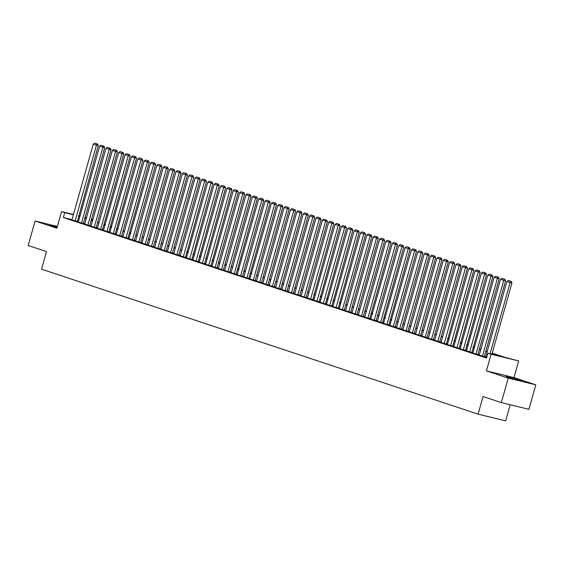 <?xml version="1.0" encoding="UTF-8"?>
<svg xmlns="http://www.w3.org/2000/svg" width="564" height="564" viewBox="0 0 564 564"><rect width="100%" height="100%" fill="white"/><g stroke="black" fill="none" stroke-linecap="round" stroke-linejoin="round"><path stroke-width="0.85" d="M519.55 380.143L506.091 376.576L516.342 379.776L521.383 380.876L519.55 380.143M57.281 226.798L49.498 224.951L57.105 227.426M492.217 353.149L504.322 357.167L518.683 360.939L491.103 354.234L487.916 353.184L499.105 355.898L492.097 353.572M514.001 377.591L486.422 370.886L508.22 378.12L501.333 402.604L528.919 409.309L535.8 384.824L514.001 377.591L518.683 360.939M510.194 404.755L505.668 420.857L478.089 414.159L41.539 269.183L46.495 251.558L28.2 245.481L35.081 221.003L56.879 228.237L61.554 211.592L73.475 214.489M91.565 219.1L92.32 219.354L91.544 219.163M92.066 220.263L92.32 219.354M508.22 378.12L535.8 384.824M57.387 226.425L35.081 221.003M485.59 357.252L486.669 357.639M479.231 355.137L484.264 356.674M472.865 353.022L477.905 354.559M466.498 350.914L471.856 352.556L492.844 276.649L487.797 275.14L466.491 350.935M460.139 348.799L465.49 350.441L486.478 274.541L481.437 273.032L460.132 348.827M453.773 346.684L459.131 348.326L480.119 272.426L475.071 270.917L453.766 346.712M447.407 344.569L452.765 346.211L473.753 270.311L468.705 268.802L447.4 344.597M441.048 342.461L446.406 344.096L467.387 268.196L462.346 266.687L441.041 342.482M434.682 340.346L439.723 341.883M428.316 338.231L433.356 339.768M421.957 336.116L426.99 337.653M415.59 334.008L420.631 335.538M409.231 331.893L414.265 333.43M402.865 329.778L407.906 331.315M396.499 327.663L401.54 329.2M395.167 327.113L416.479 251.29L411.438 249.781L389.809 325.47L395.174 327.085M388.808 324.998L410.12 249.182L405.072 247.666L383.449 323.362L388.815 324.977M377.408 321.325L382.448 322.862M376.075 320.775L397.387 244.952L392.347 243.444L370.724 319.132L376.082 320.747M364.682 317.102L369.723 318.632M358.316 314.987L363.357 316.524M351.957 312.872L356.991 314.409M345.591 310.757L350.632 312.294M339.225 308.649L344.266 310.179M332.866 306.534L338.224 308.177L359.205 232.276L354.164 230.761L332.859 306.562M326.5 304.419L331.858 306.062L352.845 230.161L347.798 228.653L326.493 304.447M320.14 302.304L325.491 303.947L346.479 228.046L341.439 226.538L320.133 302.332M313.774 300.189L319.132 301.832L340.12 225.931L335.072 224.423L313.767 300.217M307.408 298.081L312.766 299.724L333.754 223.816L328.706 222.308L307.401 298.102M301.049 295.966L306.083 297.503M294.683 293.851L299.724 295.388M288.317 291.736L293.358 293.273M281.958 289.628L286.991 291.165M275.592 287.513L280.632 289.05M269.225 285.398L274.266 286.935M262.866 283.283L267.9 284.82M256.5 281.175L261.541 282.712M255.168 280.625L276.48 204.802L271.432 203.294L249.81 278.983L255.175 280.597M243.775 276.945L248.809 278.482M242.442 276.395L263.755 200.572L258.707 199.064L237.084 274.753L242.449 276.367M231.05 272.722L236.083 274.259M224.683 270.607L229.724 272.144M218.317 268.492L223.358 270.029M211.958 266.377L216.992 267.914M205.592 264.269L210.95 265.905L231.938 190.005L226.89 188.496L205.585 264.29M199.226 262.154L204.584 263.797L225.572 187.897L220.524 186.388L199.219 262.182M192.867 260.039L198.218 261.682L219.206 185.782L214.165 184.273L192.86 260.067M186.501 257.924L191.859 259.567L212.847 183.667L207.799 182.158L186.494 257.952M180.135 255.816L185.493 257.452L206.48 181.552L201.433 180.043L180.127 255.837M173.775 253.701L178.809 255.238M167.409 251.586L172.45 253.123M161.043 249.471L166.084 251.008M154.684 247.363L159.718 248.893M148.318 245.248L153.359 246.785M141.959 243.133L146.992 244.67M135.593 241.018L140.633 242.555M134.26 240.468L155.572 164.646L150.525 163.137L128.902 238.826L134.267 240.44M122.867 236.795L127.901 238.332M121.535 236.245L142.847 160.423L137.799 158.914L116.177 234.603L121.542 236.217M115.169 234.131L136.481 158.308L131.433 156.799L109.811 232.488L115.176 234.102M108.803 232.016L130.115 156.193L125.074 154.684L103.452 230.373L108.81 231.987M97.41 228.342L102.451 229.879M91.044 226.227L96.084 227.764M84.685 224.112L89.718 225.649M78.318 221.997L83.359 223.534M72.023 219.65L63.358 217.542L486.542 358.077L487.916 353.184M485.717 356.808L484.356 356.356M479.351 354.693L477.99 354.241M472.992 352.578L471.631 352.126M466.625 350.47L465.265 350.018M460.259 348.355L458.899 347.903M453.9 346.24L452.539 345.788M447.534 344.125L446.173 343.673M441.168 342.017L439.807 341.565M434.809 339.902L433.448 339.45M428.443 337.787L427.082 337.335M422.084 335.672L420.723 335.22M415.717 333.564L414.357 333.112M409.351 331.449L407.991 330.998M402.992 329.334L401.631 328.882M396.626 327.219L395.265 326.767M390.26 325.111L388.899 324.652M383.901 322.996L382.54 322.545M377.535 320.881L376.174 320.43M371.168 318.766L369.808 318.315M364.809 316.658L363.449 316.2M358.443 314.543L357.082 314.092M352.077 312.428L350.716 311.977M345.718 310.313L344.357 309.862M339.352 308.205L337.991 307.747M332.993 306.09L331.632 305.639M326.626 303.975L325.266 303.524M320.26 301.86L318.9 301.409M313.901 299.752L312.541 299.294M307.535 297.637L306.174 297.186M301.169 295.522L299.808 295.071M294.81 293.407L293.449 292.956M288.444 291.292L287.083 290.841M282.078 289.184L280.717 288.733M275.718 287.069L274.358 286.618M269.352 284.954L267.992 284.503M262.986 282.839L261.625 282.388M256.627 280.731L255.266 280.28M250.261 278.616L248.9 278.165M243.902 276.501L242.541 276.05M237.536 274.386L236.175 273.935M231.169 272.278L229.809 271.827M224.81 270.163L223.45 269.712M218.444 268.048L217.084 267.597M212.078 265.933L210.717 265.482M205.719 263.825L204.358 263.374M199.353 261.71L197.992 261.259M192.987 259.595L191.626 259.144M186.628 257.48L185.267 257.029M180.261 255.372L178.901 254.921M173.895 253.257L172.535 252.806M167.536 251.142L166.176 250.691M161.17 249.027L159.809 248.576M154.811 246.919L153.45 246.461M148.445 244.804L147.084 244.353M142.079 242.689L140.718 242.238M135.72 240.574L134.359 240.123M129.353 238.466L127.993 238.008M122.987 236.351L121.627 235.9M116.628 234.236L115.267 233.785M110.262 232.121L108.901 231.67M103.896 230.013L102.535 229.555M97.537 227.898L96.176 227.447M91.171 225.783L89.81 225.332M84.804 223.668L83.444 223.217M78.445 221.56L77.085 221.102M71.952 219.889L77.31 221.532L98.298 145.625L93.25 144.116L71.945 219.911M486.422 370.886L491.103 354.234M63.358 217.542L64.74 212.649L61.554 211.592M501.333 402.604L483.038 396.527L478.089 414.159M84.945 217.894L86.306 218.346M91.305 220.009L92.665 220.461M97.671 222.124L99.031 222.576M104.037 224.239L105.397 224.691M110.396 226.347L111.757 226.798M116.762 228.462L118.123 228.913M123.121 230.577L124.489 231.028M129.487 232.692L130.848 233.143M135.853 234.8L137.214 235.258M142.213 236.915L143.573 237.366M148.579 239.03L149.939 239.481M154.945 241.145L156.306 241.596M161.304 243.253L162.665 243.711M167.67 245.368L169.031 245.819M174.036 247.483L175.397 247.934M180.395 249.598L181.756 250.049M186.762 251.706L188.122 252.164M193.128 253.821L194.488 254.272M199.487 255.936L200.847 256.387M205.853 258.051L207.214 258.502M212.212 260.166L213.58 260.617M218.578 262.274L219.939 262.725M224.944 264.389L226.305 264.84M231.303 266.504L232.664 266.955M237.67 268.619L239.03 269.07M244.036 270.727L245.396 271.178M250.395 272.842L251.756 273.293M256.761 274.957L258.122 275.408M263.127 277.072L264.488 277.523M269.486 279.18L270.847 279.631M275.852 281.295L277.213 281.746M282.219 283.41L283.579 283.861M288.578 285.525L289.938 285.976M294.944 287.633L296.304 288.084M301.303 289.748L302.671 290.199M307.669 291.863L309.03 292.314M314.035 293.978L315.396 294.429M320.394 296.086L321.755 296.537M326.76 298.201L328.121 298.652M333.127 300.316L334.487 300.767M339.486 302.431L340.846 302.882M345.852 304.539L347.212 304.99M352.218 306.654L353.579 307.105M358.577 308.769L359.938 309.22M364.943 310.884L366.304 311.335M371.309 312.992L372.67 313.45M377.668 315.107L379.029 315.558M384.035 317.222L385.395 317.673M390.394 319.337L391.761 319.788M396.76 321.445L398.121 321.903M403.126 323.56L404.487 324.011M409.485 325.675L410.846 326.126M415.851 327.79L417.212 328.241M422.217 329.898L423.578 330.356M428.577 332.013L429.937 332.464M434.943 334.128L436.303 334.579M441.309 336.243L442.669 336.694M447.668 338.358L449.029 338.809M454.034 340.466L455.395 340.917M460.4 342.581L461.761 343.032M466.759 344.696L468.12 345.147M473.125 346.811L474.486 347.262M479.485 348.919L480.845 349.37M485.851 351.034L487.211 351.485M86.426 217.916L85.03 217.577M78.593 215.73L79.989 216.068M85.108 217.316L86.496 217.655M73.398 214.75L64.74 212.649M487.092 351.908L485.731 351.457M480.732 349.8L479.372 349.349M474.366 347.685L473.006 347.234M468 345.57L466.639 345.119M461.641 343.455L460.28 343.004M455.275 341.347L453.914 340.896M448.909 339.232L447.548 338.781M442.55 337.117L441.189 336.666M436.183 335.002L434.823 334.551M429.817 332.894L428.457 332.443M423.458 330.779L422.098 330.328M417.092 328.664L415.731 328.213M410.726 326.549L409.365 326.098M404.367 324.441L403.006 323.983M398.001 322.326L396.64 321.875M391.642 320.211L390.281 319.76M385.275 318.096L383.915 317.645M378.909 315.988L377.549 315.53M372.55 313.873L371.19 313.422M366.184 311.758L364.823 311.307M359.818 309.643L358.457 309.192M353.459 307.535L352.098 307.077M347.093 305.42L345.732 304.969M340.726 303.305L339.366 302.854M334.367 301.19L333.007 300.739M328.001 299.082L326.641 298.624M321.635 296.967L320.274 296.516M315.276 294.852L313.915 294.401M308.91 292.737L307.549 292.286M302.551 290.622L301.19 290.171M296.185 288.514L294.824 288.063M289.818 286.399L288.458 285.948M283.459 284.284L282.099 283.833M277.093 282.169L275.733 281.718M270.727 280.061L269.366 279.61M264.368 277.946L263.007 277.495M258.002 275.831L256.641 275.38M251.636 273.716L250.275 273.265M245.277 271.608L243.916 271.157M238.91 269.493L237.55 269.042M232.544 267.378L231.184 266.927M226.185 265.263L224.824 264.812M219.819 263.155L218.458 262.704M213.46 261.04L212.099 260.589M207.094 258.925L205.733 258.474M200.728 256.81L199.367 256.359M194.368 254.702L193.008 254.251M188.002 252.587L186.642 252.136M181.636 250.472L180.276 250.021M175.277 248.357L173.916 247.906M168.911 246.249L167.55 245.791M162.545 244.134L161.184 243.683M156.186 242.019L154.825 241.568M149.82 239.904L148.459 239.453M143.453 237.796L142.093 237.338M137.094 235.681L135.734 235.23M130.728 233.566L129.368 233.115M124.369 231.451L123.008 231M118.003 229.344L116.642 228.885M111.637 227.229L110.276 226.777M105.278 225.114L103.917 224.662M98.912 222.999L97.551 222.547M92.545 220.891L91.185 220.432M86.186 218.776L84.826 218.324M79.82 216.661L78.459 216.209M75.132 220.968L96.437 145.174L96.874 143.876L97.621 144.06L94.646 143.143L96.874 143.876M94.646 143.143L93.25 144.116M98.298 145.625L97.621 144.06M78.311 222.026L99.617 146.231L104.664 147.74L103.987 146.175L101.012 145.251L103.987 146.175M83.352 223.563L104.664 147.74M81.491 223.083L103.24 145.991M101.012 145.251L99.617 146.231M84.678 224.141L105.983 148.346L111.023 149.855L110.347 148.29L107.371 147.366L110.347 148.29M89.711 225.678L111.023 149.855M87.857 225.198L109.599 148.106M107.371 147.366L105.983 148.346M91.037 226.256L112.342 150.461L117.39 151.97L116.713 150.398L113.738 149.481L116.713 150.398M96.077 227.793L117.39 151.97M94.223 227.313L115.965 150.221M113.738 149.481L112.342 150.461M97.403 228.371L118.708 152.569L123.756 154.085L123.072 152.513L120.104 151.596L123.072 152.513M102.444 229.9L123.756 154.085M100.582 229.421L122.332 152.329M120.104 151.596L118.708 152.569M106.948 231.536L128.254 155.742L128.691 154.444L129.438 154.628L126.463 153.704L128.691 154.444M126.463 153.704L125.074 154.684M130.115 156.193L129.438 154.628M113.315 233.651L134.62 157.857L135.057 156.559L135.804 156.743L132.829 155.819L135.057 156.559M132.829 155.819L131.433 156.799M136.481 158.308L135.804 156.743M119.674 235.766L140.979 159.972L141.423 158.674L142.163 158.851L139.195 157.934L141.423 158.674M139.195 157.934L137.799 158.914M142.847 160.423L142.163 158.851M122.86 236.824L144.165 161.022L149.206 162.538L148.529 160.966L145.554 160.049L148.529 160.966M127.894 238.353L149.206 162.538M126.04 237.874L147.782 160.789M145.554 160.049L144.165 161.022M132.406 239.989L153.711 164.195L154.148 162.897L154.896 163.081L151.92 162.157L154.148 162.897M151.92 162.157L150.525 163.137M155.572 164.646L154.896 163.081M135.586 241.047L156.891 165.252L161.938 166.761L161.255 165.196L158.287 164.272L161.255 165.196M140.619 242.583L161.938 166.761M138.765 242.104L160.514 165.012M158.287 164.272L156.891 165.252M141.952 243.162L163.257 167.367L168.298 168.876L167.621 167.304L164.646 166.387L167.621 167.304M146.985 244.698L168.298 168.876M145.131 244.219L166.873 167.127M164.646 166.387L163.257 167.367M148.311 245.277L169.616 169.475L174.664 170.991L173.987 169.419L171.012 168.502L173.987 169.419M153.352 246.806L174.664 170.991M151.49 246.327L173.24 169.242M171.012 168.502L169.616 169.475M154.677 247.384L175.982 171.59L181.023 173.099L180.346 171.534L177.378 170.61L180.346 171.534M159.711 248.921L181.023 173.099M157.857 248.442L179.599 171.35M177.378 170.61L175.982 171.59M161.036 249.499L182.341 173.705L187.389 175.214L186.712 173.649L183.737 172.725L186.712 173.649M166.077 251.036L187.389 175.214M164.223 250.557L185.965 173.465M183.737 172.725L182.341 173.705M167.402 251.614L188.707 175.82L193.755 177.329L193.078 175.764L190.103 174.84L193.078 175.764M172.443 253.151L193.755 177.329M170.582 252.672L192.331 175.58M190.103 174.84L188.707 175.82M173.768 253.729L195.073 177.928L200.114 179.444L199.437 177.871L196.462 176.955L199.437 177.871M178.802 255.259L200.114 179.444M176.948 254.78L198.69 177.695M196.462 176.955L195.073 177.928M183.314 256.895L204.619 181.1L205.056 179.803L205.804 179.987L202.828 179.063L205.056 179.803M202.828 179.063L201.433 180.043M206.48 181.552L205.804 179.987M189.673 259.01L210.978 183.215L211.422 181.918L212.163 182.101L209.195 181.178L211.422 181.918M209.195 181.178L207.799 182.158M212.847 183.667L212.163 182.101M196.039 261.125L217.344 185.33L217.782 184.033L218.529 184.216L215.554 183.293L217.782 184.033M215.554 183.293L214.165 184.273M219.206 185.782L218.529 184.216M202.406 263.233L223.711 187.438L224.148 186.148L224.895 186.324L221.92 185.408L224.148 186.148M221.92 185.408L220.524 186.388M225.572 187.897L224.895 186.324M208.765 265.348L230.07 189.553L230.514 188.256L231.254 188.439L228.286 187.516L230.514 188.256M228.286 187.516L226.89 188.496M231.938 190.005L231.254 188.439M211.951 266.405L233.256 190.611L238.297 192.12L237.62 190.554L234.645 189.631L237.62 190.554M216.985 267.942L238.297 192.12M215.131 267.463L236.873 190.371M234.645 189.631L233.256 190.611M218.31 268.52L239.615 192.726L244.663 194.235L243.986 192.669L241.011 191.746L243.986 192.669M223.351 270.057L244.663 194.235M221.497 269.578L243.239 192.486M241.011 191.746L239.615 192.726M224.676 270.635L245.982 194.841L251.029 196.35L250.346 194.777L247.377 193.861L250.346 194.777M229.71 272.172L251.029 196.35M227.856 271.693L249.605 194.601M247.377 193.861L245.982 194.841M231.043 272.743L252.348 196.949L257.388 198.457L256.712 196.892L253.737 195.969L256.712 196.892M236.076 274.28L257.388 198.457M234.222 273.801L255.964 196.709M253.737 195.969L252.348 196.949M240.581 275.916L261.886 200.121L262.331 198.824L263.078 199.007L260.103 198.084L262.331 198.824M260.103 198.084L258.707 199.064M263.755 200.572L263.078 199.007M243.768 276.973L265.073 201.179L270.114 202.688L269.437 201.122L266.469 200.199L269.437 201.122M248.802 278.51L270.114 202.688M246.947 278.031L268.69 200.939M266.469 200.199L265.073 201.179M253.314 280.146L274.619 204.344L275.056 203.054L275.803 203.23L272.828 202.314L275.056 203.054M272.828 202.314L271.432 203.294M276.48 204.802L275.803 203.23M256.493 281.196L277.798 205.402L282.846 206.91L282.169 205.345L279.194 204.422L282.169 205.345M261.534 282.733L282.846 206.91M259.673 282.254L281.422 205.162M279.194 204.422L277.798 205.402M262.859 283.311L284.164 207.517L289.205 209.025L288.528 207.46L285.553 206.537L288.528 207.46M267.893 284.848L289.205 209.025M266.039 284.369L287.781 207.277M285.553 206.537L284.164 207.517M269.218 285.426L290.523 209.632L295.571 211.14L294.894 209.575L291.919 208.652L294.894 209.575M274.259 286.963L295.571 211.14M272.405 286.484L294.147 209.392M291.919 208.652L290.523 209.632M275.584 287.541L296.89 211.747L301.937 213.255L301.254 211.683L298.286 210.767L301.254 211.683M280.625 289.078L301.937 213.255M278.764 288.599L300.513 211.507M298.286 210.767L296.89 211.747M281.951 289.649L303.256 213.855L308.296 215.363L307.62 213.798L304.645 212.882L307.62 213.798M286.984 291.186L308.296 215.363M285.13 290.707L306.872 213.615M304.645 212.882L303.256 213.855M288.31 291.764L309.615 215.97L314.663 217.478L313.986 215.913L311.011 214.99L313.986 215.913M293.351 293.301L314.663 217.478M291.496 292.822L313.239 215.73M311.011 214.99L309.615 215.97M294.676 293.879L315.981 218.085L321.029 219.593L320.345 218.028L317.377 217.105L320.345 218.028M299.717 295.416L321.029 219.593M297.855 294.937L319.605 217.845M317.377 217.105L315.981 218.085M301.042 295.994L322.347 220.2L327.388 221.708L326.711 220.136L323.736 219.22L326.711 220.136M306.076 297.531L327.388 221.708M304.222 297.052L325.964 219.96M323.736 219.22L322.347 220.2M310.588 299.16L331.893 223.365L332.33 222.068L333.077 222.251L330.102 221.335L332.33 222.068M330.102 221.335L328.706 222.308M333.754 223.816L333.077 222.251M316.947 301.275L338.252 225.48L338.696 224.183L339.436 224.366L336.468 223.443L338.696 224.183M336.468 223.443L335.072 224.423M340.12 225.931L339.436 224.366M323.313 303.39L344.618 227.595L345.055 226.298L345.802 226.481L342.827 225.558L345.055 226.298M342.827 225.558L341.439 226.538M346.479 228.046L345.802 226.481M329.672 305.505L350.977 229.71L351.421 228.413L352.169 228.589L349.194 227.673L351.421 228.413M349.194 227.673L347.798 228.653M352.845 230.161L352.169 228.589M336.038 307.613L357.343 231.818L357.78 230.521L358.528 230.704L355.56 229.788L357.78 230.521M355.56 229.788L354.164 230.761M359.205 232.276L358.528 230.704M339.218 308.67L360.523 232.876L365.571 234.384L364.894 232.819L361.919 231.896L364.894 232.819M344.259 310.207L365.571 234.384M342.404 309.728L364.147 232.636M361.919 231.896L360.523 232.876M345.584 310.785L366.889 234.991L371.937 236.499L371.26 234.934L368.285 234.011L371.26 234.934M350.625 312.322L371.937 236.499M348.763 311.843L370.513 234.751M368.285 234.011L366.889 234.991M351.95 312.9L373.255 237.106L378.296 238.614L377.619 237.042L374.644 236.126L377.619 237.042M356.984 314.437L378.296 238.614M355.13 313.958L376.872 236.866M374.644 236.126L373.255 237.106M358.309 315.015L379.614 239.214L384.662 240.729L383.985 239.157L381.01 238.241L383.985 239.157M363.35 316.545L384.662 240.729M361.496 316.066L383.238 238.981M381.01 238.241L379.614 239.214M364.675 317.123L385.98 241.329L391.028 242.837L390.344 241.272L387.376 240.349L390.344 241.272M369.716 318.66L391.028 242.837M367.855 318.181L389.604 241.089M387.376 240.349L385.98 241.329M374.221 320.296L395.526 244.501L395.963 243.204L396.711 243.387L393.735 242.464L395.963 243.204M393.735 242.464L392.347 243.444M397.387 244.952L396.711 243.387M377.401 321.353L398.706 245.559L403.754 247.067L403.077 245.495L400.102 244.579L403.077 245.495M382.441 322.89L403.754 247.067M380.587 322.411L402.329 245.319M400.102 244.579L398.706 245.559M386.946 324.519L408.251 248.724L408.696 247.434L409.436 247.61L406.468 246.694L408.696 247.434M406.468 246.694L405.072 247.666M410.12 249.182L409.436 247.61M393.312 326.634L414.618 250.839L415.055 249.542L415.802 249.725L412.827 248.802L415.055 249.542M412.827 248.802L411.438 249.781M416.479 251.29L415.802 249.725M396.492 327.691L417.797 251.897L422.845 253.405L422.168 251.84L419.193 250.917L422.168 251.84M401.533 329.228L422.845 253.405M399.679 328.749L421.421 251.657M419.193 250.917L417.797 251.897M402.858 329.806L424.163 254.011L429.211 255.52L428.527 253.955L425.559 253.032L428.527 253.955M407.892 331.343L429.211 255.52M406.038 330.864L427.787 253.772M425.559 253.032L424.163 254.011M409.224 331.921L430.529 256.119L435.57 257.635L434.893 256.063L431.918 255.147L434.893 256.063M414.258 333.451L435.57 257.635M412.404 332.971L434.146 255.887M431.918 255.147L430.529 256.119M415.583 334.029L436.889 258.234L441.936 259.743L441.259 258.178L438.284 257.254L441.259 258.178M420.624 335.566L441.936 259.743M418.763 335.087L440.512 257.995M438.284 257.254L436.889 258.234M421.95 336.144L443.255 260.349L448.295 261.858L447.619 260.293L444.651 259.369L447.619 260.293M426.983 337.681L448.295 261.858M425.129 337.202L446.871 260.11M444.651 259.369L443.255 260.349M428.309 338.259L449.614 262.464L454.662 263.973L453.985 262.408L451.01 261.484L453.985 262.408M433.349 339.796L454.662 263.973M431.495 339.316L453.237 262.225M451.01 261.484L449.614 262.464M434.675 340.374L455.98 264.572L461.028 266.088L460.351 264.516L457.376 263.599L460.351 264.516M439.716 341.911L461.028 266.088M437.854 341.424L459.604 264.34M457.376 263.599L455.98 264.572M444.221 343.539L465.526 267.745L465.963 266.448L466.71 266.631L463.735 265.707L465.963 266.448M463.735 265.707L462.346 266.687M467.387 268.196L466.71 266.631M450.587 345.654L471.892 269.86L472.329 268.563L473.076 268.746L470.101 267.822L472.329 268.563M470.101 267.822L468.705 268.802M473.753 270.311L473.076 268.746M456.946 347.769L478.251 271.975L478.695 270.678L479.435 270.861L476.467 269.937L478.695 270.678M476.467 269.937L475.071 270.917M480.119 272.426L479.435 270.861M463.312 349.884L484.617 274.083L485.054 272.793L485.801 272.969L482.826 272.052L485.054 272.793M482.826 272.052L481.437 273.032M486.478 274.541L485.801 272.969M469.678 351.992L490.983 276.198L491.42 274.901L492.168 275.084L489.192 274.16L491.42 274.901M489.192 274.16L487.797 275.14M492.844 276.649L492.168 275.084M472.858 353.05L494.163 277.255L499.21 278.764L498.527 277.199L495.559 276.275L498.527 277.199M477.898 354.587L499.21 278.764M476.037 354.107L497.786 277.016M495.559 276.275L494.163 277.255M479.224 355.165L500.529 279.37L505.57 280.879L504.893 279.314L501.918 278.39L504.893 279.314M484.257 356.702L505.57 280.879M482.403 356.222L504.145 279.131M501.918 278.39L500.529 279.37M485.583 357.28L506.888 281.485L511.936 282.994L511.259 281.422L508.284 280.505L511.259 281.422M491.935 354.157L511.936 282.994M490.067 353.706L510.512 281.246M508.284 280.505L506.888 281.485"/></g></svg>
